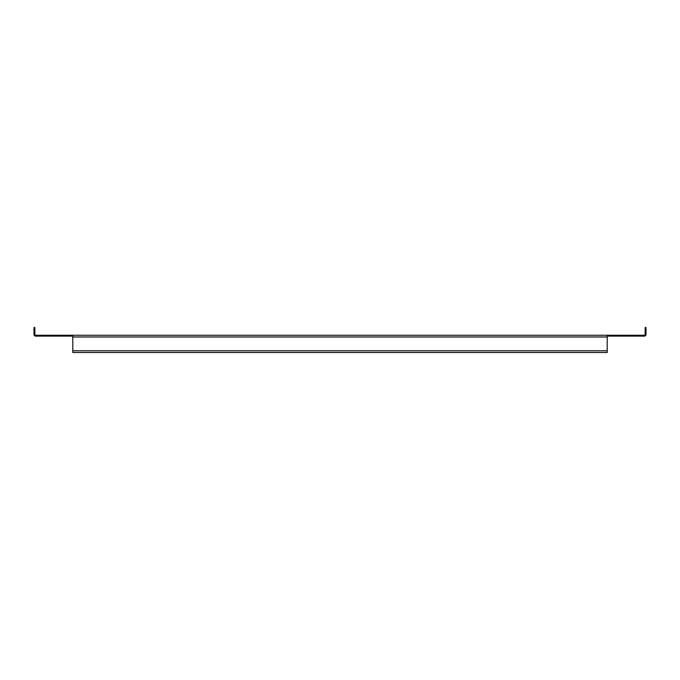 <?xml version="1.0" encoding="UTF-8"?>
<svg xmlns="http://www.w3.org/2000/svg" width="680" height="680" viewBox="0 0 680 680"><rect width="100%" height="100%" fill="white"/><g stroke="black" fill="none" stroke-linecap="round" stroke-linejoin="round"><path stroke-width="1.02" d="M607.215 336.124L644.274 336.124A1.725 1.725 0 0 0 646 334.399L646 327.505L645.141 327.505L645.141 334.399A0.858 0.858 0 0 1 644.274 335.257L607.215 335.257L607.215 352.495L72.785 352.495L72.785 350.778L607.215 350.778M72.785 350.778L72.785 335.257L35.725 335.257A0.858 0.858 0 0 1 34.858 334.399L34.858 327.505L34 327.505L34 334.399A1.725 1.725 0 0 0 35.725 336.124L72.785 336.124M72.785 335.257L607.215 335.257M72.785 336.982L607.215 336.982"/></g></svg>
